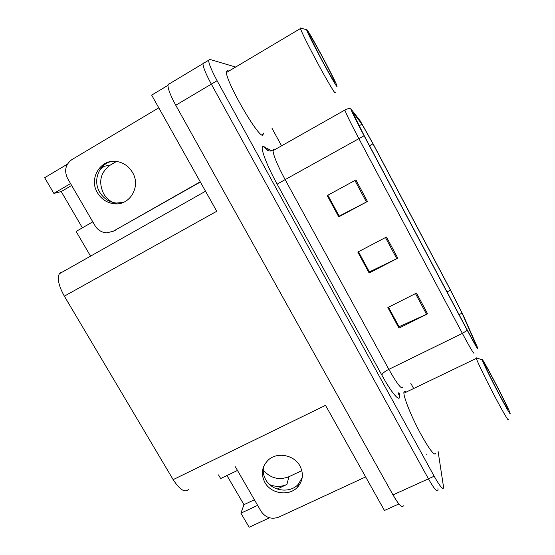 <?xml version="1.0" encoding="UTF-8"?>
<svg xmlns="http://www.w3.org/2000/svg" width="555" height="555" viewBox="0 0 555 555"><rect width="100%" height="100%" fill="white"/><g stroke="black" fill="none" stroke-linecap="round" stroke-linejoin="round"><path stroke-width="0.83" d="M112.776 202.415C108.919 200.431 105.859 197.525 103.619 193.702C98.2 181.957 100.42 172.418 110.285 165.099L116.46 161.47M101.086 168.123L104.18 166.306L100.032 169.58M398.976 392.489L398.074 393.662M301.823 470.626L288.94 476.717C278.929 480.491 270.354 478.271 263.23 470.064M277.174 489.031L286.914 484.446C281.364 486.908 275.648 486.992 269.772 484.688M188.589 489.378C184.919 493.041 179.778 489.794 173.153 479.638L64.345 296.162L216.755 211.261L151.668 95.127L167.929 85.359M398.899 503.947L384.442 510.475L325.528 405.344L173.153 479.638M169.296 83.541L167.992 84.658C167.707 88.314 170.295 95.182 175.762 105.249L393.009 494.921C398.733 504.786 402.188 508.415 403.381 505.813M226.946 475.517L243.957 504.675L240.919 513.188L249.139 527.25L269.508 517.801M204.337 62.819L202.957 63.652C203.054 67.113 205.843 73.94 211.337 84.131L428.432 478.819C434.107 488.816 437.305 492.611 438.034 490.197L437.964 488.705M70.547 183.58L53.863 193.411L44.671 177.704L67.363 164.197M116.383 203.838L115.204 203.456M64.345 296.162C58.781 286.116 57.103 278.659 59.316 273.775L60.89 272.29M90.555 256.139L76.104 231.442L92.796 221.854M240.919 513.188L257.61 505.355M297.785 486.513L298.354 486.249M237.353 470.508L220.654 478.549L218.531 474.92M71.63 185.453L61.23 191.572L82.39 227.834M61.23 191.572L53.863 193.411M243.957 504.675L254.37 499.771M406.1 392.149C404.748 390.97 404.012 391.067 403.88 392.434L403.887 393.259C404.158 398.58 411.463 416.611 419.913 432.449C429.32 449.515 434.627 456.467 435.835 453.303L434.225 454.039M228.778 71.137L227.543 70.471L226.426 71.644C224.83 79.927 258.727 138.667 262.862 135.122L263.5 133.103M475.871 344.53L476.003 344.884C476.502 346.813 473.457 341.63 466.887 329.33L364.17 135.628L352.82 112.811L353.049 112.533L361.964 124.188L372.988 143.814L450.487 290.168L462.058 313.173L475.871 344.53M477.675 347.929L463.633 316.107L450.223 289.46L373.029 143.683L360.244 120.907L350.739 108.731C351.724 111.728 356.171 120.733 364.073 135.746L467.261 330.336C475.274 345.307 478.743 351.169 477.675 347.929M203.949 62.715L202.957 63.652C203.054 67.113 205.843 73.94 211.337 84.131L428.432 478.819C434.107 488.816 437.305 492.611 438.034 490.197M398.407 394.279L399.114 393.134M355.915 179.931L327.228 195.554L338.758 216.866L367.438 201.465L355.915 179.931M327.866 195.207L339.188 216.131L367.438 201.465M339.154 216.075L338.758 216.866M416.486 293.082L387.855 307.56L398.976 328.116L427.6 313.846L416.486 293.082M388.493 307.241L399.038 326.722L427.6 313.846M398.941 326.555L398.976 328.116M386.474 237.027L357.815 252.067L369.144 272.998L397.796 258.165L386.474 237.027M358.454 251.734L369.38 271.929L397.796 258.165M369.318 271.811L369.144 272.998M235.681 67.03L209.554 59.343L208.618 60.252C208.777 63.679 211.601 70.499 217.095 80.711L434.163 476.211C439.824 486.236 442.987 490.051 443.639 487.672L438.103 451.451M413.648 388.521L410.742 383.179M281.558 145.833L271.992 128.247M398.879 326.583L388.424 307.269M339.091 216.11L327.797 195.242M369.255 271.839L358.384 251.762M426.712 454.323L426.802 454.753M264.881 482.462C271.055 494.006 289.294 496.593 297.667 487.026C303.051 480.651 303.793 473.588 299.887 465.853C294.108 454.982 277.438 451.763 268.571 459.748C261.828 466.29 260.593 473.859 264.881 482.462M302.211 477.571L298.306 484.265C289.988 493.77 271.881 491.217 265.755 479.749C263.313 475.392 262.647 470.876 263.75 466.207M365.634 476.918L278.79 517.121C271.555 519.64 265.678 517.753 261.162 511.46L235.375 466.797M482.593 360.958L482.212 359.8C481.129 355.325 505.522 401.702 509.698 412.053L509.885 412.518C511.204 416.312 507.811 410.638 499.715 395.507C492.264 381.445 484.231 365.204 482.593 360.958M508.207 419.15C508.755 421.717 504.842 415.195 496.461 399.579C487.824 383.352 478.209 363.761 476.565 359.113L476.176 357.808L476.62 357.954M493.104 378.947C500.124 392.156 508.165 408.508 508.248 409.819C508.089 410.409 505.168 405.379 499.479 394.723C493.187 382.881 486.069 368.534 484.633 364.822C483.551 361.652 486.374 366.362 493.104 378.947M306.894 29.713C309.315 31.822 333.604 77.02 336.677 85.061L337.024 86.518C336.143 87.579 306.318 31.885 306.651 29.741L306.894 29.713M335.255 92.623L335.158 92.949C334.367 93.067 324.841 76.729 315.164 58.483C306.866 42.77 301.955 32.794 300.428 28.548L300.283 27.944L300.761 28.076M323.863 59.78C330.482 72.33 334.166 79.823 334.922 82.258C335.414 84.325 327.936 71.449 320.075 56.603L309.308 35.076C306.846 29.144 315.323 43.63 323.863 59.78M97.493 192.821C101.475 199.28 107.073 202.929 114.302 203.768C129.828 205.773 141.234 186.508 132.52 172.445C129.031 166.618 124.077 163.024 117.674 161.665C101.183 157.842 88.203 178.238 97.493 192.821M123.397 202.374L116.37 203.054C109.203 202.228 103.639 198.607 99.699 192.197C92.574 180.666 98.79 164.155 111.479 161.47M200.251 181.811L113.275 231.213L106.9 232.829C101.808 232.566 97.846 230.179 95.016 225.67L67.627 178.557C64.005 170.773 65.407 164.467 71.831 159.632L158.785 107.816M200.362 182.012L113.199 231.255M104.18 166.306L110.285 165.099M286.914 484.446L288.94 476.717M393.009 494.921L434.163 476.211M175.762 105.249L217.095 80.711M399.198 393.537C401.751 404.442 393.051 395.687 381.833 375.069L277.16 184.163L285.131 179.612L388.847 369.339C397.262 384.233 401.924 390.116 402.819 387.002M277.16 184.163C266.49 164.849 259.796 146.714 262.945 146.444L271.659 150.662M273.511 149.552L273.018 150.662C273.407 155.56 277.445 165.21 285.131 179.612L358.898 138.653C351.121 123.918 346.431 114.385 344.828 110.07L273.018 150.662C270.771 151.3 268.807 151.106 267.142 150.072L264.152 146.7M347.381 108.877L345.217 109.723M364.073 135.746L358.898 138.653L462.37 333.388L467.261 330.336M473.928 352.696C474.463 355.179 470.612 348.741 462.37 333.388L388.847 369.339C384.615 371.545 382.277 373.453 381.833 375.069M372.988 143.814L369.526 145.722M361.964 124.188L359.057 125.812M475.267 343.094L474.657 343.392M462.058 313.173L459.089 314.636M450.487 290.168L447.039 291.902M385.475 237.547L396.79 258.672M415.487 293.588L426.594 314.324M354.916 180.479L366.439 201.992M115.336 230.297L113.275 231.213M167.992 84.658L208.618 60.252M59.316 273.775L205.537 191.239M261.884 134.886L263.528 133.942M350.739 108.731C346.563 108.343 344.558 110.272 344.828 110.07M268.176 150.28L266.532 149.42M298.306 484.265L297.667 487.026M482.212 359.8L476.176 357.808M403.88 393.211L476.315 358.398M226.454 72.518L300.428 28.548M306.651 29.741L300.283 27.944M116.37 203.054L114.302 203.768"/></g></svg>

